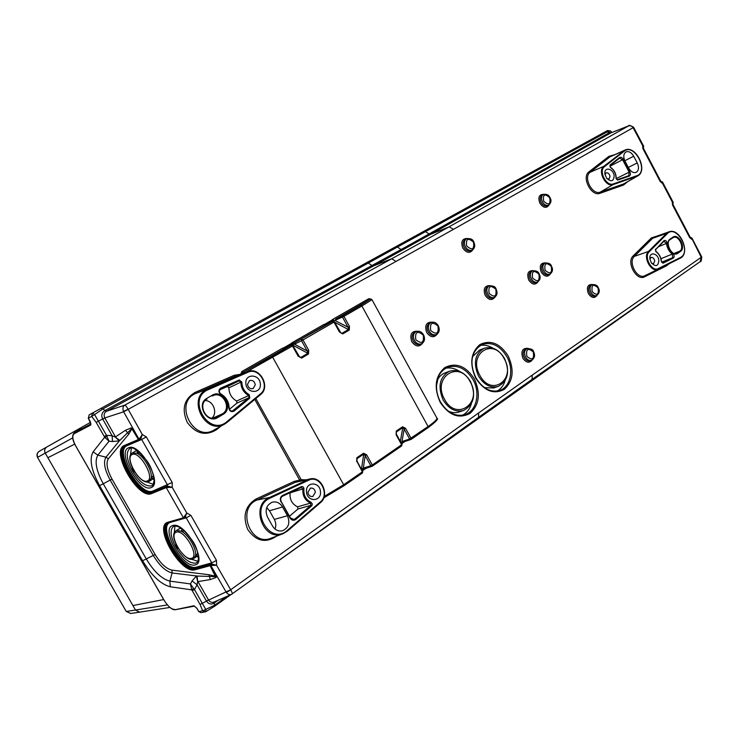 <?xml version="1.0" encoding="UTF-8"?>
<svg xmlns="http://www.w3.org/2000/svg" width="739" height="739" viewBox="0 0 739 739"><rect width="100%" height="100%" fill="white"/><g stroke="black" fill="none" stroke-linecap="round" stroke-linejoin="round"><path stroke-width="1.11" d="M196.851 608.206L198.763 611.55L202.625 610.857L205.174 611.957M175.568 609.62L193.904 605.758L196.823 608.289L198.68 611.541L201.045 612.696L205.858 611.67L202.689 610.839L214.578 605.241L214.31 602.996C211.271 604.825 208.666 604.179 206.486 601.075L197.073 584.771L192.048 580.937L196.389 576.05L197.664 581.648L197.073 584.771L194.496 589.611L190.45 583.939L169.878 581.113L170.293 586.775L191.743 589.861L190.45 583.939L192.048 580.937M213.876 606.691L205.858 611.67L205.885 609.666L194.496 589.611L192.195 590.581L200.075 604.447L208.601 600.059C210.153 602.23 212.01 602.876 214.162 601.999L231.316 594.452M366.405 262.807L89.188 414.847L607.495 130.572L89.188 414.847L88.292 418.228L91.654 416.417L92.486 413.046L91.71 416.399L94.592 414.579L106.471 435.308L104.264 436.49L96.162 422.338L102.675 418.985C101.058 415.429 101.751 412.667 104.753 410.681L371.957 265.523L368.253 263.066L397.37 247.066L395.531 246.835L366.405 262.807L368.253 263.066L102.758 408.972L106.462 411.29C104.097 412.907 103.543 415.124 104.809 417.932L102.675 418.985L112.116 435.751L112.531 441.506L109.03 441.229L97.853 455.141L93.123 451.852C89.105 458.947 91.257 470.207 99.562 485.643L142.59 560.762C151.689 575.718 160.926 584.383 170.293 586.775M92.514 413.055L94.592 414.579L102.758 408.972L100.901 408.436M106.832 436.795L104.652 437.257L109.03 441.229L106.471 435.308L112.116 435.751L115.266 437.082L119.367 440.878L112.531 441.506M192.195 590.581L191.743 589.861L193.396 588.521M214.578 601.814L214.31 602.996L214.541 601.832M611.208 132.771L605.574 131.634L607.495 130.572L610.331 130.905L607.375 131.736L397.37 247.066L401.157 249.496L371.957 265.513L373.685 265.846L371.957 265.523M607.495 130.572L610.331 130.905L611.966 132.447L610.322 130.849M197.664 581.648L197.147 576.041L172.113 572.956C165.758 571.441 159.485 565.594 153.287 555.432L142.59 560.762M197.147 576.041L215.483 576.642L216.028 577.501L216.342 576.863L215.483 576.642L210.135 565.677L211.548 563.949L196.168 568.162C183.374 572.882 156.954 530.168 168.141 522.824M216.342 576.863L215.437 576.429M131.819 428.195L131.634 429.045L131.819 428.195L131.015 427.983L131.459 428.879L119.367 440.878L105.973 457.182L97.853 455.141C94.398 461.118 96.199 470.669 103.248 483.796L99.562 485.643M206.44 600.983L208.574 600.003L197.95 581.611L210.319 579.561L208.869 574.72L171.91 570.129C166.266 568.799 160.686 563.626 155.19 554.592L112.042 479.131C107.053 469.801 105.806 463.03 108.328 458.817L128.835 434.061L131.893 428.805L138.405 439.511L140.484 437.377L141.186 437.599L140.022 439.539L139.006 439.215L123.45 411.429C122.489 408.491 122.905 406.395 124.697 405.157C125.454 405.212 126.591 406.579 128.133 409.258L123.45 411.429M139.726 439.687L138.867 439.299M289.466 516.247L297.983 508.995L297.577 506.834C292.044 504.137 289.54 499.472 290.076 492.858L290.085 492.701M307.877 492.368L310.398 488.128C313.087 487.777 314.74 489.144 315.377 492.248L312.828 496.497C310.149 496.83 308.505 495.453 307.877 492.368M211.908 418.089C217.996 412.935 213.257 400.603 205.174 400.547M229.459 409.277L236.96 403.115L236.619 401.037C231.63 398.136 229.053 393.739 228.905 387.836L227.27 386.552L219.668 389.906M255.269 384.696L253.218 388.511C250.188 389.222 248.276 387.855 247.482 384.4L249.496 380.603C252.535 379.864 254.456 381.232 255.269 384.696M181.203 528.367L178.94 528.912M184.574 531.055L181.36 531.295L181.849 529.438M183.106 529.78L181.933 529.05M197.886 553.095L195.419 555.987L196.805 555.904M198.228 554.758L197.396 556.402M193.997 558.324L197.054 556.264M137.565 451.141L138.95 451.732M137.5 451.658L136.964 453.293L140.355 452.961M153.49 475.445L151.172 478.244L152.511 478.438M153.823 477.154L153.222 478.733M149.435 481.218L153.121 478.835M137.288 450.735L135.108 451.353M624.806 160.769L633.702 156.225C631.374 152.382 628.787 150.95 625.97 151.929C623.43 153.795 623.125 156.908 625.046 161.259L628.612 168.021C630.921 171.817 633.471 173.249 636.261 172.316C638.847 170.45 639.17 167.328 637.24 162.931L628.298 167.43M633.702 156.225L637.24 162.931M606.996 178.662L609.065 178.949L610.044 176.344C609.296 173.656 607.966 172.501 606.063 172.88L605.056 174.727M604.945 174.108L606.608 178.164C611.162 182.284 613.675 181.461 614.155 175.706C613.305 168.187 603.671 166.469 604.945 174.108M651.65 263.269L653.618 263.666L654.726 260.858C654.052 258.327 652.823 257.19 651.041 257.458L649.923 259.13M658.837 260.267C657.932 252.664 648.602 251.445 649.932 259.149L651.355 262.862C655.862 267.185 658.357 266.317 658.837 260.267M275.028 529.013C276.238 525.762 276.007 522.565 274.345 519.406L287.462 515.739C290.307 522.907 288.644 527.923 282.464 530.778C278.363 531.581 275.037 529.983 272.497 525.983L267.518 517.134C264.701 510.122 266.271 505.153 272.211 502.215C276.469 501.254 279.905 502.834 282.538 506.972L287.462 515.739M282.538 506.972L269.495 510.788L274.345 519.406M269.495 510.788L266.714 507.582M320.458 491.629C319.978 481.357 305.383 481.505 306.509 491.86C307.018 502.252 321.668 501.91 320.458 491.629M245.856 383.458C246.253 393.702 261.458 394.183 260.34 384.003C259.98 373.879 244.821 373.213 245.856 383.458M178.247 548.467L175.891 547.156L175.956 544.227M174.967 526.029L174.247 533.152M191.05 559.09L197.821 561.28M146.414 481.828L153.241 484.304M134.738 472.082L132.318 470.715L132.373 467.852M131.403 448.157L130.397 455.316M339.783 332.033L342.702 333.926L342.046 333.243L348.642 329.372L348.032 327.211L335.349 320.689L335.608 319.202L342.748 315.645L342.49 317.142L348.032 327.211L349.464 326.435L349.288 330.056L342.702 333.926M364.706 468.554L363.311 468.092L370.83 465.764L365.186 455.584L366.655 454.818L372.299 464.997L370.83 465.764L372.003 466.337L372.299 464.997L401.637 444.758L401.637 445.94L402.007 444.407L401.637 444.758L396.122 434.772L396.455 431.909L402.764 427.632L400.362 441.423M411.143 439.354L428.066 427.687L428.084 426.514L409.618 439.012L410.755 439.576L411.05 438.264L405.582 428.334L404.15 429.091L402.57 426.772L396.252 431.049L396.169 433.59M308.717 350.277L307.258 351.071L307.84 353.325L308.505 354.027L308.717 350.277L302.99 339.949L301.53 340.744L307.258 351.071L294.556 344.18L294.843 342.637L291.628 344.522L290.806 343.764L283.841 347.764L284.644 348.522M294.843 342.637L332.799 321.363L333.973 322.093L302.99 339.949L301.817 339.192L301.53 340.744L294.556 344.18L291.794 344.596L307.84 353.325L300.875 357.408L298.574 356.207M298.547 356.17L301.54 358.119L308.505 354.027M323.756 497.855L343.718 485.939L343.672 484.738L362.35 471.851L362.387 473.043L362.757 471.454L362.35 471.851L356.872 461.238M356.669 461.607L356.835 457.764L357.076 461.219L362.544 471.473M361.75 469.634L363.311 468.092L365.186 455.584L363.717 454.115L361.482 469.154M173.877 526.223L173.425 526.464C169.647 529.946 170.469 536.847 175.891 547.146L177.083 546.481M129.944 448.471L129.778 448.555C125.704 452.268 126.554 459.649 132.318 470.706L133.51 470.05M115.266 437.082L119.866 440.416M610.857 132.909L609.185 132.734L611.338 132.697M448.157 411.06C451.889 412.824 455.501 413.147 459.002 412.011L463.556 410.468C455.529 412.436 448.73 408.944 443.151 399.993C437.525 386.562 439.594 376.992 449.358 371.264C457.801 368.955 464.859 372.382 470.521 381.555C476.23 395.125 473.902 404.76 463.556 410.468M449.358 371.264L444.869 372.992C441.46 374.35 438.892 376.899 437.155 380.631M484.488 387.615L493.68 387.993L498.28 386.377C490.567 388.317 483.971 384.871 478.493 376.031C473.034 363.052 474.872 353.815 484.027 348.328C492.146 346.074 498.982 349.464 504.525 358.507C510.058 371.578 507.979 380.871 498.28 386.377M484.027 348.328L479.5 350.12L472.812 356.383M403.3 441.977L401.979 441.506L400.972 442.532M403.106 442.07L411.05 439.437L428.066 427.687C435.918 421.803 438.892 418.653 436.971 418.237M332.956 321.289L343.921 316.357L342.748 315.645L360.724 305.299L361.898 306.001L343.921 316.357L349.464 326.435M339.561 332.227L333.973 322.093L334.397 321.825L332.846 321.345L325.705 324.892L325.04 324.107L323.719 324.55L325.243 325.114M324.199 496.46L343.672 484.738L272.756 357.371L271.582 356.586L291.314 345.233L284.478 348.605M372.41 466.097L401.637 445.94L372.317 466.18L361.833 469.792M305.854 479.823L301.216 479.694L301.207 480.803M106.462 411.29L104.846 410.635M131.015 427.983L125.39 430.31L115.478 436.915L104.836 417.988L102.73 419.078M211.003 564.411L213.395 564.67L213.248 565.418L216.582 565.289L230.67 589.759L208.601 600.059M140.484 437.377L142.285 434.504L128.18 409.351L123.625 411.808L104.809 417.932M139.93 439.594L141.666 439.483L146.35 436.952L142.285 434.504L140.715 439.142L139.93 439.594M128.835 434.061L125.39 430.31M692.009 238.226L701.653 256.738L701.191 257.218L691.51 237.81L690.411 237.33M459.824 371.541C455.132 368.401 450.365 367.311 445.525 368.262M462.54 415.244C466.872 412.879 469.838 408.99 471.436 403.559M492.968 348.198C488.719 345.566 484.461 344.67 480.202 345.482M497.255 391.033C501.024 388.871 503.638 385.398 505.125 380.631M402.921 442.107L401.166 442.892M372.003 299.738L436.795 417.904C437.636 418.985 434.735 421.858 428.084 426.514L361.898 306.001L371.966 299.674L368.798 298.667L371.218 299.129M326.158 324.661L332.448 321.049L331.635 320.31L332.679 319.405L333.834 320.116L328.264 323.617M271.582 356.586L243.029 372.327L284.072 348.808M364.281 468.702L362.609 469.441M284.386 348.651L283.61 348.993L282.455 348.235L241.865 371.532L243.029 372.327L242.078 373.629M254.77 399.429L300.173 481.015M213.248 565.418L210.791 565.492L226.383 592.512C228.065 594.489 229.755 595.117 231.455 594.387L232.111 594.008C232.545 593.629 232.083 592.244 230.725 589.851L226.383 592.512M185.378 517.476L186.2 517.836L211.788 562.869L211.548 563.949L216.582 565.289L216.472 560.421L211.788 562.869L196.38 567.109C182.782 571.958 156.188 525.374 170.82 522.224L186.2 517.836L190.884 515.36L186.81 513.042L184.574 517.993L183.411 517.79L168.086 522.187C152.659 525.531 180.806 574.813 195.179 569.741L210.135 565.677L210.633 564.513M139.56 439.77L138.405 439.511L124.392 445.488C109.843 450.522 138.267 500.294 151.754 493.523L166.229 487.601L168.982 487.417L169.139 486.705L166.478 486.539L167.273 486.04L172.224 487.37L186.81 513.042L183.411 517.79L184.196 518.159L168.88 522.547L168.086 522.187M184.223 518.159L185.369 517.476L185.803 516.034L185.147 515.85M168.982 487.417L172.224 487.37L172.205 482.475L153.01 490.955C140.244 497.412 113.39 450.374 127.2 445.626L141.666 439.483L167.522 484.978L167.273 486.04L151.975 492.488L166.451 486.548L166.247 487.592L183.411 517.79M690.42 237.533L691.889 237.986M643.687 146.285L643.29 147.791L643.715 146.34M628.843 125.778L631.346 125.981L633.074 127.616L633.545 127.163C629.887 125.307 628.316 124.845 628.843 125.778M701.191 257.218L701.662 256.775M532.302 375.07L478.65 412.925L478.521 417.359L532.015 379.449L532.302 375.07L701.219 257.283L700.221 261.615C700.951 262.133 701.468 260.571 701.754 256.95M689.718 237.672L690.503 237.625L690.143 237.136L689.663 237.561L691.953 239.473L691.926 238.06M643.66 146.211L642.607 145.583L643.641 146.719L643.272 147.634M672.841 203.807L673.211 202.883L672.231 201.858L673.247 202.431L672.85 203.936L673.275 202.504M661.045 181.572L662.504 182.006M662.486 181.979L661.987 181.665M689.663 237.561L672.592 205.1L672.231 201.858L662.55 183.438L662.541 182.062L662.55 183.438L660.167 181.452L660.675 181.064L643.512 148.41L642.976 148.761L642.607 145.583L633.111 127.681L633.646 127.348L643.586 146.082M362.71 469.385L362.369 470.752M325.705 324.892L293.069 343.561L291.905 342.804L323.719 324.55M672.592 205.1L673.09 204.685L672.832 203.761L672.361 204.25M167.347 604.936L135.505 610.054L45.236 453.109L72.718 437.876M77.881 430.828L90.915 423.946L74.334 432.786L90.897 424.057L90.694 425.036L90.26 421.535L88.357 418.2M77.734 430.902L81.493 427.419M77.771 430.883L74.297 432.805L74.085 433.765C71.96 435.687 72.496 439.723 75.711 445.876L75.711 445.866M90.694 425.036L74.085 433.765M75.711 445.876L164.27 600.465M174.635 609.398C171.42 609.342 167.975 606.396 164.317 600.539M193.904 605.758L196.897 608.289M201.045 612.696L198.708 611.458M202.625 610.857L200.075 604.447M230.984 594.599L214.153 606.571L214.578 605.241L227.187 596.29M91.654 416.417L96.162 422.338M93.123 451.852L104.652 437.257L104.264 436.49M108.328 458.817L105.973 457.182C103.155 461.94 104.559 469.561 110.185 480.064L103.248 483.796L146.35 559.09C154.091 571.801 161.933 579.145 169.878 581.113L172.113 572.956L171.91 570.129M214.393 602.932L218.06 600.299M434.218 449.146L460.046 430.606M459.131 432.204L460.037 430.791L487.029 411.632L486.41 412.898L276.34 562.333M512.136 394.589L513.078 393.185L487.056 411.253M512.496 394.404L681.709 274.603M579.034 346.536L513.106 392.742M605.574 131.634L395.531 246.835M155.19 554.592L153.287 555.432L110.185 480.064L112.042 479.131M210.319 579.561L216.028 577.501M216.176 576.392L210.624 565.529M210.347 564.605L195.382 568.688L196.38 567.109M195.179 569.741L195.382 568.688C182.237 573.492 155.467 529.115 167.836 522.99L168.732 522.565M169.055 522.464L167.836 522.99M208.869 574.72L215.382 576.189M166.247 487.592L166.451 486.548M132.161 428.62L138.701 439.372L139.625 439.742L125.307 445.829L124.392 445.488M139.265 439.89L124.882 446.042C111.82 452.166 139.191 499.001 151.975 492.488L151.754 493.523M153.01 490.955L152.788 491.989C140.299 498.4 113.233 453.099 125.251 445.857L124.882 446.042M290.076 492.858L302.898 488.913L301.383 487.426L282.529 496.229M297.577 506.834L310.509 503.111C304.921 500.358 302.38 495.629 302.898 488.913L303.914 488.978C303.831 487.14 303.008 486.354 301.429 486.641L282.557 495.435L282.501 496.239C280.589 497.476 280.146 499.268 281.143 501.624L290.011 518.021L281.199 501.707M297.983 508.995L310.925 505.31L310.509 503.111L311.054 502.298C305.807 499.712 303.433 495.278 303.914 488.978M290.251 517.836L293.919 519.526L295.055 518.926L292.681 519.572M311.71 505.809L295.84 519.434L295.055 518.926L310.925 505.31L311.913 505.615L312.311 503.896L311.054 502.298M212.758 418.145L222.31 413.886C232.194 408.602 222.753 390.478 212.85 395.753L212.315 396.039M206.994 399.115L206.975 399.125C197.101 404.113 206.384 422.523 216.185 417.452C206.199 422.496 197.017 404.261 206.966 399.125L206.929 398.293L212.25 395.217C222.818 388.529 234.004 408.482 223.03 414.403L222.31 413.886L215.308 417.784M216.185 417.452L217.035 417.018L217.756 417.535L223.03 414.403M232.249 411.106L249.006 397.674L248.664 395.559L249.246 394.737C244.48 391.947 242.022 387.726 241.856 382.072L240.84 382.137L239.187 380.825L227.27 386.552M234.087 411.096C231.307 412.334 229.543 411.272 228.785 407.919L229.127 408.14C229.533 410.441 230.753 411.374 232.794 410.949L234.087 411.096L249.8 398.118L249.006 397.674L236.96 403.115M229.127 407.993C228.804 401.887 226.097 397.249 221.007 394.072M220.518 389.074L220.582 389.047C218.781 390.598 218.873 392.243 220.841 393.979L220.915 394.478C225.894 397.508 228.517 401.988 228.785 407.919M241.856 382.072L239.214 379.975L239.187 380.825L220.647 389.019L220.665 388.16C218.301 390.109 218.384 392.215 220.915 394.478M228.905 387.836L240.84 382.137C241.006 388.132 243.611 392.603 248.664 395.559L236.619 401.037M182.08 529.614L181.36 531.295L176.806 530.436L175.974 530.833M192.962 558.804L195.419 555.987C197.304 549.881 188.75 534.833 181.36 531.295M198.228 554.73L197.581 553.308M195.419 555.987L197.211 556.208M148.927 481.477L151.172 478.244C152.751 471.556 144.105 456.351 136.964 453.293L137.694 451.612M153.333 475.537L153.74 476.655M151.172 478.244L152.982 478.484M136.964 453.293L132.346 452.952C123.154 458.319 141.131 486.05 148.761 481.56L149.361 481.265M132.216 454.522C124.263 457.33 139.847 484.664 147.292 480.987C155.606 478.567 139.579 450.393 132.216 454.522M444.527 399.272C431.779 377.213 459.058 359.45 470.226 381.841C482.872 403.18 456.277 421.96 444.527 399.272M504.247 358.766C516.506 379.615 491.241 397.453 479.842 375.32C467.473 353.787 493.384 336.91 504.247 358.766M617.194 179.716L628.667 175.753L629.249 176.104L617.73 180.085L616.178 178.339C616.169 173.637 614.303 169.979 610.562 167.328M617.111 179.743L617.73 180.085M616.021 178.505L617.148 179.734L628.695 175.743M615.993 178.099C615.984 173.637 614.192 170.146 610.645 167.614L610.312 167.337M609.934 165.712L610.645 167.614M610.026 165.009L619.559 157.536L619.513 158.201L610.035 165.628M619.55 158.174L622.589 159.716L623.319 159.328C622.127 157.435 620.88 156.834 619.559 157.536M616.197 178.626L629.157 172.159L622.589 159.716L609.887 166.238M628.778 175.706L629.157 172.159L629.877 171.762L623.319 159.328M629.877 171.762C630.792 173.896 630.579 175.337 629.249 176.104M677.7 253.357L677.026 253.024L679.806 251.112L680.48 251.436L677.7 253.357C672.167 257.662 664.185 242.549 670.144 239.02L669.996 239.695M670.144 239.02L672.952 237.136L670.051 239.667C664.971 242.337 671.511 256.137 676.407 253.357L675.769 253.542M674.171 253.422L679.806 251.112C684.933 248.036 678.67 234.845 673.349 237.515L670.107 239.621M680.48 251.436C686.319 247.879 678.476 232.97 672.952 237.136M655.53 249.662L663.945 240.683C665.488 239.972 666.596 240.84 667.271 243.307L666.449 243.38L663.982 241.2M658.449 246.761L666.449 243.38C667.068 247.916 669.007 251.472 672.268 254.068L672.786 253.431C669.691 250.974 667.853 247.593 667.271 243.307M661.673 262.188L672.749 257.671L662.384 262.816L663.077 263.158L673.395 258.022L672.749 257.671L672.268 254.068L660.98 258.715M673.395 258.022C674.615 256.729 674.411 255.195 672.786 253.431M663.077 263.158L661.377 261.735M655.705 251.417L656.02 251.722C659.086 254.04 660.86 257.292 661.34 261.477M663.945 240.683L655.345 249.837M655.456 249.191L656.02 251.722M281.254 501.615C280.266 499.167 280.681 497.375 282.501 496.239L301.373 487.435L301.429 486.641M295.84 519.434C293.651 520.884 291.702 520.413 290.011 518.021M280.959 501.892C279.748 499.065 280.284 496.913 282.557 495.435M212.25 395.217L212.287 396.049L212.85 395.753M206.929 398.293C195.678 404.168 207.142 424.5 217.756 417.535M239.214 379.975L220.665 388.16M249.8 398.118L249.246 394.737M191.364 558.37C200.158 556.901 184.297 529.013 176.436 532.172C167.993 534.048 183.429 561.104 191.364 558.37M423.604 231.436L425.442 231.649L429.119 233.94L609.139 132.752M430.68 330.509C436.49 335.173 438.911 333.668 437.959 325.982C432.167 321.299 429.747 322.804 430.68 330.509M489.126 293.401C494.567 297.946 496.793 296.57 495.804 289.254C490.373 284.691 488.146 286.076 489.126 293.401M532.616 278.104C537.807 282.547 539.904 281.236 538.888 274.151C533.706 269.698 531.618 271.01 532.616 278.104M545.096 270.234C550.213 274.649 552.264 273.356 551.248 266.354C546.139 261.92 544.089 263.213 545.096 270.234M592.235 291.748C597.14 296.016 599.07 294.722 598.017 287.85C593.121 283.573 591.191 284.866 592.235 291.748M526.842 356.374C532.172 360.761 534.325 359.283 533.29 351.94C527.969 347.533 525.826 349.011 526.842 356.374M466.688 246.041C472.175 250.697 474.447 249.385 473.477 242.124C467.999 237.459 465.736 238.762 466.688 246.041M543.682 201.23C548.717 205.701 550.731 204.537 549.733 197.738C544.708 193.258 542.694 194.412 543.682 201.23M636.806 175.725L613.315 183.891C606.423 186.847 598.239 170.857 604.493 166.635L624.289 151.162C634.459 142.682 649.313 171.864 636.806 175.725L636.649 176.436L623.762 183.882L600.317 192.085C592.308 195.539 582.877 177.148 590.156 172.252L609.961 156.871L625 150.054C635.752 144.77 648.38 170.404 637.757 175.919L613.158 184.611C605.86 187.743 597.186 170.801 603.818 166.34L625 150.054M680.342 257.551C692.064 252.193 676.628 223.778 667.335 233.644L649.202 251.759C643.447 256.803 651.955 272.34 658.375 268.534L680.342 257.551L680.185 258.225C691.039 253.468 680.028 227.363 669.044 231.815L666.643 233.339L667.335 233.644M409.618 439.012L401.979 441.506L404.15 429.091L409.618 439.012M323.747 497.883L343.718 485.939L362.295 473.089L343.801 485.856M299.72 357.196L292.958 345.704L291.314 345.233L292.783 345.787M334.564 322.121L349.288 330.056M396.252 431.049L396.122 434.772M405.582 428.334L402.57 426.772M298.842 356.29L301.54 358.119M245.995 372.197L292.496 346L298.26 356.401M356.835 457.764L363.505 453.247L363.717 454.115L357.057 458.633L356.78 460.517M366.655 454.818L363.505 453.247M270.058 498.132L308.726 480.184C319.608 474.447 330.213 494.299 320.375 501.938L287.397 530.334C269.495 546.666 248.332 507.481 270.058 498.132L269.421 497.532L256.941 500.035L295.295 482.318L310.066 478.937M208.306 389.647C186.043 398.69 208.906 437.543 227.03 421.581L260.479 393.859C270.465 386.395 259.019 366.701 247.898 372.271L208.306 389.647L207.668 389.102C186.006 397.591 205.405 436.287 225.044 423.817L227.178 422.32L227.03 421.581M175.891 547.156C182.727 558.084 189.239 563.423 195.438 563.155L196.62 562.656C197.11 562.749 197.701 561.594 198.412 559.201C198.163 552.393 196.269 546.38 192.722 541.151C184.889 530.223 178.662 525.235 174.053 526.186L173.425 526.464M132.318 470.715C139.181 481.699 145.546 486.752 151.43 485.874L152.031 485.588C152.594 486.003 153.278 484.35 154.082 480.636C153.37 473.154 150.996 466.568 146.95 460.877C137.583 450.162 131.93 446.014 129.999 448.444L129.778 448.555M402.884 249.791L430.855 234.208L449.192 226.845L453.506 229.321L396.03 261.44L391.698 258.77L124.697 405.157L106.508 411.272L373.685 265.846L402.884 249.791L401.157 249.496L429.119 233.94L430.855 234.208L429.119 233.94M429.313 331.238C431.253 334.305 433.581 335.414 436.296 334.573C439.354 332.67 440.019 329.723 438.282 325.733C436.343 322.638 433.922 321.557 431.022 322.49C428.158 324.31 427.585 327.229 429.313 331.238M487.805 294.113C489.671 297.087 491.86 298.177 494.373 297.392C497.162 295.6 497.735 292.82 496.081 289.041C495.509 286.667 493.218 285.605 489.218 285.854C486.631 287.554 486.16 290.307 487.805 294.113M539.128 273.957C538.408 271.573 536.228 270.529 532.597 270.825C530.149 272.432 529.724 275.093 531.332 278.797C533.115 281.679 535.193 282.76 537.558 282.03C540.338 279.878 540.865 277.18 539.137 273.966M543.821 270.917C545.594 273.781 547.636 274.862 549.964 274.141C552.689 271.998 553.197 269.338 551.488 266.169C550.721 263.777 548.569 262.733 545.031 263.047C542.638 264.627 542.232 267.25 543.821 270.917M590.978 292.413C592.623 295.12 594.525 296.173 596.687 295.563C599.495 293.217 600.003 290.584 598.23 287.665C597.574 285.448 595.56 284.423 592.188 284.589C589.805 286.104 589.399 288.709 590.978 292.413M533.54 351.681C533.382 349.732 531.258 348.679 527.166 348.531C524.376 350.184 523.831 353.03 525.521 357.066C527.212 359.819 529.235 360.9 531.581 360.29C534.713 358.175 535.369 355.311 533.549 351.699M465.367 246.761C467.353 249.893 469.653 250.992 472.267 250.068C474.881 248.258 475.389 245.551 473.773 241.939C472.923 239.297 470.521 238.235 466.586 238.752C464.166 240.461 463.759 243.131 465.367 246.761M542.426 201.904C544.283 204.897 546.389 205.978 548.726 205.156C551.229 202.782 551.645 200.26 549.964 197.59C548.791 194.902 546.592 193.867 543.359 194.486C541.225 196.02 540.92 198.495 542.426 201.904M604.493 166.635L603.818 166.34L590.156 172.252L589.048 171.762L608.862 156.391L609.961 156.871L623.614 150.876L624.289 151.162M613.315 183.891L613.158 184.611L600.317 192.085L600.068 193.276C591.376 197.027 581.14 177.064 589.048 171.762M649.202 251.759L648.5 251.445L666.643 233.339L652.537 238.374L651.41 237.884L657.71 235.843M658.375 268.534L658.218 269.218L680.185 258.225L658.218 269.218M669.044 231.815L655.114 236.757L652.537 238.374L634.367 256.359L648.5 251.445C642.413 256.775 651.382 273.218 658.19 269.236L644.916 275.665L658.098 269.273M286.88 347.413L291.628 344.522L284.829 348.429M320.375 501.938L320.477 502.622L287.554 530.962M308.726 480.184L308.089 479.602L310.269 478.89C321.493 476.008 329.806 495.204 320.523 502.566M255.823 398.552L301.216 479.694L294.261 481.375L295.295 482.318L308.089 479.602L269.421 497.532C249.81 505.467 263.629 542.352 283.009 533.724L287.517 531.018L283.009 533.724M287.397 530.334L287.517 531.018L320.477 502.622C329.936 495.269 321.659 475.99 310.269 478.89M260.479 393.859L260.581 394.608L227.206 422.302M247.898 372.271L247.251 371.754L207.668 389.102L196.011 393.333C173.046 402.33 193.498 443.086 214.31 429.867L224.739 423.983M260.627 394.571C270.807 386.876 259.694 366.618 247.934 371.477L235.261 376.151L196.011 393.333L194.976 392.446C183.993 399.189 181.434 409.203 187.309 422.477C196.02 433.959 205.839 436.315 216.767 429.535L216.398 428.694M172.695 525.605C160.169 528.561 183.152 568.845 195.087 564.91C208.416 562.85 184.473 520.709 172.695 525.605M126.692 445.248L127.2 445.626M151.052 487.592C163.652 484.119 139.449 441.534 128.438 447.889C116.633 452.259 139.856 492.941 151.052 487.592M373.685 265.846L391.698 258.77L421.073 242.558L628.547 125.907L610.83 132.918L430.855 234.208M431.022 322.49L429.756 323.054C426.893 324.874 426.32 327.783 428.047 331.793C429.987 334.85 432.315 335.959 435.022 335.118L436.296 334.573M489.218 285.854L487.925 286.446C485.338 288.145 484.867 290.889 486.521 294.685C488.377 297.66 490.567 298.75 493.079 297.965L494.373 297.392M532.597 270.825L531.286 271.407C528.847 273.024 528.422 275.675 530.02 279.37C531.812 282.261 533.881 283.333 536.246 282.603L537.558 282.03M545.031 263.047L543.719 263.638C541.327 265.218 540.93 267.841 542.509 271.499C544.283 274.363 546.324 275.435 548.652 274.714L549.964 274.141M592.188 284.589L590.849 285.143C588.466 286.658 588.068 289.263 589.639 292.949C591.283 295.655 593.186 296.708 595.348 296.108L596.687 295.563M527.166 348.531L525.845 349.03C523.046 350.683 522.501 353.528 524.191 357.556C525.882 360.309 527.905 361.38 530.242 360.78L531.581 360.29M466.586 238.752L465.33 239.408C462.91 241.108 462.503 243.778 464.11 247.399C466.087 250.53 468.387 251.629 471.002 250.706L472.267 250.068M543.359 194.486L542.075 195.151C539.95 196.685 539.636 199.16 541.142 202.569C542.999 205.544 545.096 206.624 547.442 205.811L548.726 205.156M637.757 175.919L623.762 183.882L623.504 185.046L600.068 193.276M644.694 276.765C636.602 281.577 625.933 262.169 633.221 255.842L634.367 256.359C627.679 262.169 637.443 280.026 644.916 275.665L644.694 276.765L666.633 265.772L666.569 265.033M335.608 319.202L369.953 299.36L360.724 305.299M282.695 533.844L271.231 538.14C250.669 547.285 236.129 508.423 256.941 500.035L255.906 499.056L294.261 481.375M247.731 371.551L235.261 376.151L234.217 375.292L194.976 392.446M473.062 379.717C466.161 368.576 457.7 364.41 447.686 367.218C443.317 369.408 440.241 372.539 438.458 376.604L436.527 385.379C436.343 391.125 437.664 396.64 440.472 401.933C447.261 412.759 455.4 417.008 464.868 414.671C476.535 411.198 480.664 392.945 473.062 379.717M499.619 390.451C510.566 387.06 514.215 369.574 506.908 356.761C500.155 345.787 491.971 341.667 482.373 344.392C469.062 351.976 470.447 366.581 475.981 377.86C482.659 388.557 490.539 392.76 499.619 390.451M437.331 333.945C434.07 338.056 430.523 337.584 426.689 332.522C424.417 325.511 426.246 322.056 432.176 322.149M495.065 296.995C492.091 300.791 488.802 300.256 485.2 295.388C483.001 288.82 484.59 285.55 489.966 285.605M538.057 281.771C535.267 285.337 532.163 284.774 528.736 280.063C526.593 273.707 528.052 270.557 533.124 270.631M550.398 273.91C547.673 277.43 544.615 276.848 541.244 272.183C539.11 265.901 540.523 262.807 545.493 262.872M596.992 295.424C594.405 298.667 591.533 298.057 588.392 293.614C586.286 287.332 587.653 284.293 592.502 284.478M532.246 359.976C529.309 363.412 526.186 362.84 522.879 358.249C520.681 351.358 522.344 348.051 527.886 348.337M472.942 249.643C469.986 253.68 466.605 253.172 462.79 248.11C460.6 241.782 462.115 238.568 467.325 238.466M549.049 204.971C546.444 208.61 543.396 208.038 539.895 203.243C537.807 197.368 539.073 194.394 543.692 194.329M608.862 156.391L613.989 154.885M627.346 181.942L623.504 185.046M633.221 255.842L651.41 237.884M669.1 263.777L666.633 265.772M404.954 441.469L401.647 443.751M366.313 468.101L362.794 470.521M331.635 320.31L325.04 324.107M332.679 319.405L368.798 298.667M291.905 342.804L290.806 343.764M282.455 348.235L283.841 347.764M241.865 371.532L240.748 374.119M276.072 536.459C265.347 543.414 255.906 541.105 247.759 529.521C242.41 516.127 245.126 505.966 255.906 499.056M220.749 426.237L216.767 429.535M234.217 375.292L240.193 374.322M478.65 412.925L230.67 589.759M396.03 261.44L128.18 409.351M216.472 560.421L190.884 515.36M172.205 482.475L146.35 436.952M633.111 127.681L453.506 229.321M660.167 181.452L642.976 148.761M440.148 402.238C433.636 387.421 435.234 375.837 444.943 367.486C456.12 362.175 465.939 366.017 474.41 379.005C480.821 393.36 479.362 404.824 470.013 413.406C458.937 419.17 448.979 415.457 440.148 402.238M508.229 356.059C514.483 370.063 513.171 381.158 504.303 389.351C493.772 394.792 484.23 391.051 475.685 378.137C469.339 363.699 470.761 352.494 479.971 344.522C490.604 339.515 500.026 343.367 508.229 356.059M415.798 339.709C421.701 344.402 424.177 342.859 423.235 335.081C417.35 330.37 414.875 331.913 415.798 339.709M416.205 331.571C413.267 333.428 412.676 336.384 414.422 340.448C416.38 343.533 418.745 344.642 421.507 343.792C424.639 341.861 425.322 338.878 423.567 334.832C421.609 331.709 419.152 330.629 416.205 331.571L414.948 332.125C412.011 333.982 411.42 336.938 413.166 340.984C415.124 344.069 417.48 345.187 420.242 344.328L421.507 343.792M422.634 343.099C419.299 347.302 415.688 346.84 411.789 341.723C409.498 334.601 411.392 331.09 417.48 331.211M126.184 611.356L37.523 457.367C36.414 454.891 37.005 452.841 39.324 451.224L79.784 428.38M46.788 447.012C44.608 448.564 44.091 450.596 45.236 453.109L37.772 457.247C36.636 454.771 37.153 452.767 39.324 451.224L81.512 427.41L79.47 429.987M130.618 613.481L126.535 611.412L135.505 610.054L139.643 612.151L130.618 613.481L126.203 611.384L37.523 457.367M139.689 612.141L169.841 607.449M47.887 457.709L74.722 444.13M132.918 605.546L163.688 599.56M81.558 427.391L90.564 422.302L81.558 427.391M90.943 424.029L88.292 418.228L89.188 414.847M74.297 432.805C71.748 435.428 72.2 439.788 75.664 445.903L164.243 600.539C168.538 607.024 172.233 610.081 175.319 609.73L194.597 606.109M512.441 394.441L486.41 412.898M681.515 274.769L682.263 274.206M179.069 528.828L176.094 530.75C166.857 536.422 186.422 563.063 192.63 558.952L193.84 558.425M181.655 528.681L181.988 529.558M198.495 557.788L196.759 555.885M137.205 450.411L137.713 451.677M154.082 479.86L152.705 478.253M135.413 451.159L132.346 452.952M610.543 167.31L609.98 165.675L619.661 158.1M655.955 251.426C659.16 253.856 661.017 257.237 661.516 261.588L662.393 262.816M663.936 241.265L655.465 249.764L655.927 251.408M293.919 519.526C291.803 519.508 290.593 518.917 290.307 517.734L281.254 501.624M220.582 389.047C218.836 391.014 218.966 392.649 220.943 393.97C226.18 397.157 228.924 401.85 229.21 408.057C229.487 410.302 230.679 411.263 232.794 410.949M334.397 321.825L340.993 333.067M401.998 444.398L396.501 434.43M332.846 321.345L325.151 325.16M291.36 345.205L283.905 348.882M247.934 371.477C259.842 366.581 270.927 386.876 260.599 394.589L225.044 423.817M690.272 237.339L691.852 237.949M403.097 442.07L401.231 442.864M231.455 594.387L478.521 417.359M611.033 132.826L628.787 125.796M532.015 379.449L700.212 261.615M642.708 148.151L643.253 147.569L643.512 148.41M690.134 237.108L673.1 204.703M660.684 181.083L661.109 181.646L660.324 181.729M673.183 202.31L662.615 182.21"/></g></svg>
